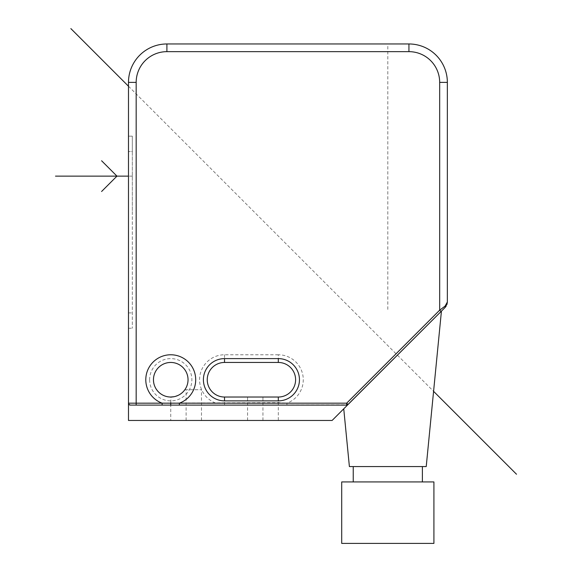 <?xml version="1.0" encoding="UTF-8"?>
<svg xmlns="http://www.w3.org/2000/svg" width="572" height="572" viewBox="0 0 572 572"><rect width="100%" height="100%" fill="white"/><g stroke="black" fill="none" stroke-linecap="round" stroke-linejoin="round"><path stroke-width="0.43" stroke-dasharray="2.86 2.15" d="M176.147 405.098L347.654 404.826L441.427 311.139L348.033 404.533L346.675 403.174L286.944 403.174A24.975 24.975 0 0 0 278.314 354.769L278.314 362.455L224.531 362.455A17.289 17.289 0 0 0 207.243 379.736A17.289 17.289 0 0 0 224.531 397.025L278.314 397.025A17.289 17.289 0 0 0 295.602 379.736A17.289 17.289 0 0 0 278.314 362.455A17.289 17.289 0 0 1 295.602 379.736A17.289 17.289 0 0 1 278.314 397.025L278.314 420.463L247.583 420.463L278.314 420.463M247.583 420.463L247.583 397.025M278.314 397.025L278.314 405.098L286.944 405.098L136.172 405.098L136.172 82.382L128.485 82.382L128.485 403.174L130.409 405.098L346.675 405.098L286.944 405.098L286.944 403.174L278.314 402.659L128.485 403.174L128.485 420.463L332.103 420.463L347.654 404.826M170.749 420.463L201.48 420.463L170.749 420.463L170.749 405.098M136.172 405.098L165.694 405.098M169.097 405.098L172.951 405.098M170.749 402.659L171.007 397.025M171.314 397.018L172.801 396.904M174.102 396.696L175.482 396.367M178.121 395.374L179.272 394.78L178.114 395.381M181.31 393.429L181.939 392.914M182.082 392.792L182.847 392.085L182.082 392.792M184.234 390.554L184.856 389.725L184.234 390.554M181.96 392.892L181.274 393.45M174.846 396.532L174.088 396.703M153.46 379.736A17.289 17.289 0 0 0 170.749 397.025A17.289 17.289 0 0 0 188.038 379.736A17.289 17.289 0 0 0 170.749 362.455A17.289 17.289 0 0 0 153.46 379.736A17.289 17.289 0 0 0 170.749 397.025A17.289 17.289 0 0 0 188.038 379.736A17.289 17.289 0 0 0 170.749 362.455A17.289 17.289 0 0 0 153.46 379.736M445.109 307.457L444.508 308.058M443.8 308.766L442.864 309.702M128.485 82.382A38.417 38.417 0 0 1 166.902 43.965L408.937 43.965A38.417 38.417 0 0 1 447.354 82.382L447.354 302.023L446.131 306.192M128.485 136.172L128.485 328.257L128.485 136.172L132.325 136.172L132.325 151.537L132.325 136.172L128.485 136.172M349.392 466.566L426.226 466.566M442.964 307.707L439.675 310.174L346.675 403.174L346.675 405.098A1.923 1.923 0 0 0 348.033 404.533M447.354 302.037L447.247 302.974M445.102 306.099A1.923 1.108 -135 0 1 445.102 307.457L445.624 306.885M422.386 466.566L353.231 466.566L422.386 466.566M422.386 481.931L353.231 481.931L422.386 481.931M341.706 481.931L433.912 481.931M341.706 543.4L433.912 543.4M132.325 151.537L132.325 328.257L132.325 151.537L128.485 151.537L132.325 151.537M128.485 328.257L132.325 328.257L128.485 328.257M184.856 389.725L201.48 389.725L184.856 389.725M201.48 420.463L201.48 389.725M387.809 309.431L387.809 43.965M186.114 420.463L186.114 389.725M262.948 420.463L262.948 397.025M132.325 137.709L132.325 214.543M132.325 176.126L128.485 176.126M128.485 86.229L433.583 391.327M149.614 379.736A21.128 21.128 0 0 0 170.749 400.872A21.128 21.128 0 0 0 191.877 379.736A21.128 21.128 0 0 0 170.749 358.608A21.128 21.128 0 0 0 149.614 379.736M136.172 82.382A30.738 30.738 0 0 1 166.902 51.652L408.937 51.652A30.738 30.738 0 0 1 439.675 82.382L439.675 310.174L441.033 311.533M278.314 354.769L224.531 354.769A24.975 24.975 0 0 0 215.909 403.174L215.909 405.098M408.937 51.652L408.937 43.965A38.417 38.417 0 0 1 447.354 82.382L439.675 82.382M224.531 354.769L224.531 362.455M224.531 405.098L224.531 397.025M166.902 51.652L166.902 43.965M128.485 312.891L132.325 312.891L128.485 312.891M445.881 306.556L446.961 304.461"/><path stroke-width="0.86" d="M278.314 362.455A17.289 17.289 0 0 1 295.602 379.736A17.289 17.289 0 0 1 278.314 397.025L224.531 397.025A17.289 17.289 0 0 1 207.243 379.736A17.289 17.289 0 0 1 224.531 362.455L278.314 362.455L278.314 358.608A21.128 21.128 0 0 1 299.449 379.736A21.128 21.128 0 0 1 278.314 400.872L224.531 400.872A21.128 21.128 0 0 1 203.403 379.736A21.128 21.128 0 0 1 224.531 358.608L278.314 358.608M128.915 404.39L128.485 403.174L128.485 420.463L332.103 420.463L347.676 404.89L346.675 405.098L346.675 403.174L348.033 404.533L347.654 404.826L348.033 404.533A1.923 1.923 0 0 1 346.675 405.098L162.119 405.098L179.372 405.098L179.372 403.174L346.675 403.174L439.675 310.174L445.102 306.099A1.923 1.108 45 0 1 445.102 307.457L446.131 306.192M165.694 405.098L169.097 405.098M172.951 405.098L176.147 405.098M447.247 302.974L445.102 306.099L447.354 302.023L447.354 82.382A38.417 38.417 0 0 0 408.937 43.965L166.902 43.965A38.417 38.417 0 0 0 128.485 82.382L128.485 403.174A1.923 1.923 0 0 0 130.409 405.098L129.029 404.511M130.409 405.098L162.119 405.098L162.119 403.174L179.372 403.174A24.975 24.975 0 0 0 170.749 354.769A24.975 24.975 0 0 0 162.119 403.174L136.172 403.174L136.172 405.098L130.409 405.098A1.923 1.923 0 0 1 128.485 403.174L136.172 403.174L136.172 82.382L128.485 82.382M188.038 379.736A17.289 17.289 0 0 1 170.749 397.025A17.289 17.289 0 0 1 153.46 379.736A17.289 17.289 0 0 1 170.749 362.455A17.289 17.289 0 0 1 188.038 379.736M172.801 396.904L174.102 396.696M175.482 396.367L176.841 395.917M176.963 395.874L178.121 395.374M183.562 391.341L184.234 390.554L183.562 391.341M178.114 395.381L175.461 396.375M174.088 396.703L170.749 397.025M347.654 404.826L445.109 307.457L447.354 302.037M444.508 308.058L443.8 308.766M442.864 309.702L441.427 311.139L426.226 466.566L349.392 466.566L343.743 408.823M346.675 405.098A1.923 1.923 0 0 0 348.033 404.533L441.427 311.139M445.102 306.099L442.964 307.707M422.386 466.566L422.386 481.931M353.231 466.566L353.231 481.931M433.912 481.931L341.706 481.931L341.706 543.4L433.912 543.4L433.912 481.931M170.749 405.098L170.749 402.659M128.485 176.126L55.491 176.126M101.594 191.491L116.96 176.126L101.594 160.761M70.856 28.6L128.485 86.229M433.583 391.327L516.509 474.245M441.033 311.533L439.675 310.174L439.675 82.382A30.738 30.738 0 0 0 408.937 51.652L166.902 51.652A30.738 30.738 0 0 0 136.172 82.382M278.314 400.872L278.314 397.025M224.531 400.872L224.531 397.025M224.531 358.608L224.531 362.455M439.675 82.382L447.354 82.382A38.417 38.417 0 0 0 408.937 43.965L408.937 51.652M166.902 51.652L166.902 43.965M445.109 307.457L447.354 302.03L446.961 304.461"/></g></svg>
